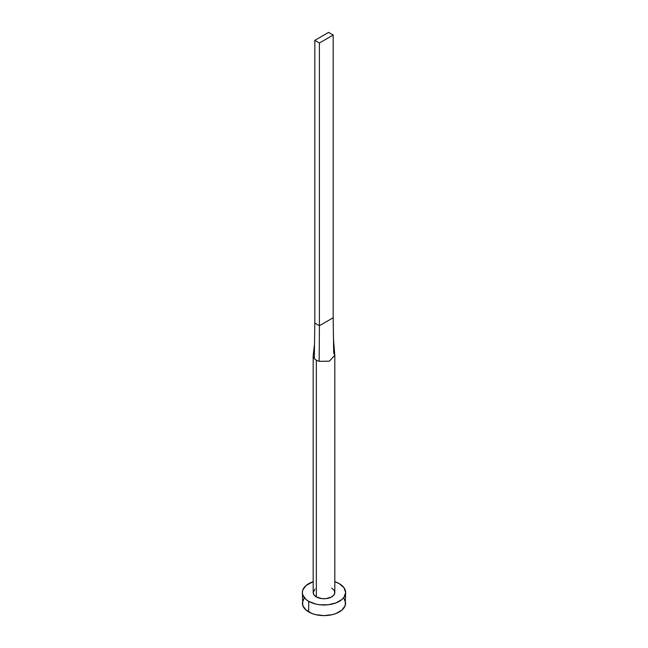 <?xml version="1.0" encoding="UTF-8"?>
<svg xmlns="http://www.w3.org/2000/svg" width="648" height="648" viewBox="0 0 648 648"><rect width="100%" height="100%" fill="white"/><g stroke="black" fill="none" stroke-linecap="round" stroke-linejoin="round"><path stroke-width="0.97" d="M313.178 355.744A10.822 6.245 180 0 1 313.219 355.209A10.822 6.245 0 0 0 314.321 358.538A10.822 6.245 0 0 0 316.346 360.158A10.822 6.245 180 0 1 314.321 358.538A10.822 6.245 180 0 1 313.178 355.744L313.178 592.507A10.822 6.245 0 0 0 316.346 596.921L316.346 360.158A10.822 6.245 0 0 0 319.164 361.325L329.378 361.163L334.797 355.323L333.485 339.074L333.177 317.755L333.68 352.949L334.797 355.331L329.37 361.163L319.164 361.325A10.822 6.245 180 0 1 316.346 360.158L316.346 596.921A10.822 6.245 0 0 0 328.139 598.274A10.822 6.245 0 0 0 334.822 592.507L333.995 594.896L331.654 596.921L326.114 598.63L321.886 598.63L316.346 596.921L314.005 594.896L313.178 592.507L315.001 589.032M304.009 598.323L302.357 603.11A21.643 12.49 0 0 0 308.699 611.939L308.699 601.336L315.722 604.049L319.78 604.762L328.22 604.762L336.02 602.891L341.99 599.449L343.991 597.286L345.643 592.507L343.991 587.728L339.301 583.67L334.822 581.685A21.643 12.49 180 0 1 339.301 583.67A21.643 12.49 180 0 1 345.643 592.507A21.643 12.49 180 0 1 332.278 604.049A21.643 12.49 180 0 1 308.699 601.336L308.699 611.939A21.643 12.49 0 0 0 332.278 614.652A21.643 12.49 0 0 0 345.643 603.11L343.991 598.323M308.699 601.336A21.643 12.49 180 0 1 302.357 592.507A21.643 12.49 180 0 1 313.178 581.685L306.01 585.565L302.778 590.069L302.357 592.507L302.778 594.945L306.01 599.449L308.699 601.336M331.654 588.084L333.995 590.117L334.822 592.507L334.822 355.744M302.357 592.507L302.778 605.54L306.01 610.052L311.98 613.494L315.722 614.652L324 615.6L332.278 614.652L336.02 613.494L341.99 610.052L345.222 605.54L345.643 592.507M314.321 358.538L314.823 323.052L314.321 358.538M319.164 361.325L319.407 325.701L314.823 323.052L314.823 40.354L314.823 323.052L319.407 325.701L319.164 361.325M333.177 317.755L319.407 325.701L319.407 43.003L333.177 35.049L333.177 317.755L319.407 325.701L319.407 43.003L333.177 35.049L328.593 32.4L314.823 40.354L319.407 43.003L314.823 40.354L328.593 32.4L333.177 35.049L333.177 317.755M314.523 344.137L313.219 355.217"/></g></svg>
